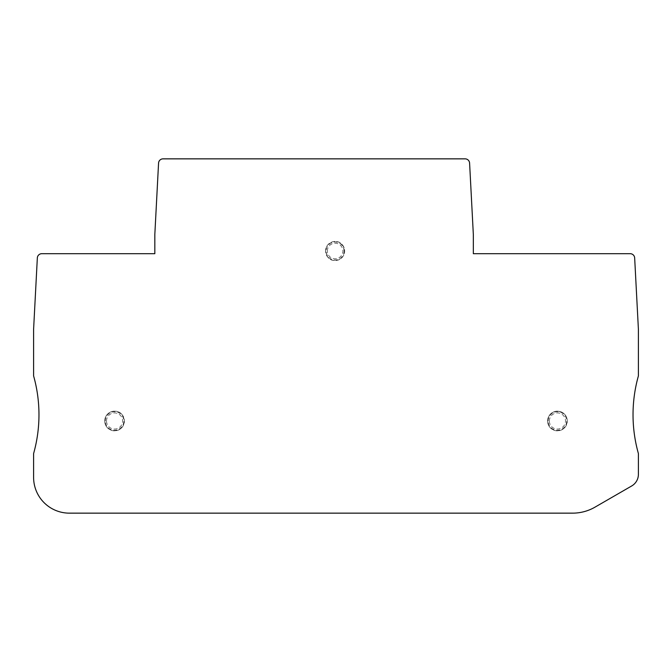 <?xml version="1.0" encoding="UTF-8"?>
<svg xmlns="http://www.w3.org/2000/svg" width="672" height="672" viewBox="0 0 672 672"><rect width="100%" height="100%" fill="white"/><g stroke="black" fill="none" stroke-linecap="round" stroke-linejoin="round"><path stroke-width="0.5" stroke-dasharray="3.36 2.52" d="M154.829 234.427L154.829 253.688L41.807 253.688A4.477 4.477 0 0 0 37.338 257.93L33.6 329.263L33.6 375.9A143.144 143.144 0 0 1 33.6 453.566L33.6 477.355A35.784 35.784 0 0 0 69.384 513.148L572.628 513.148A44.73 44.73 0 0 0 594.997 507.15L631.688 485.965A13.423 13.423 0 0 0 638.4 474.348L638.4 453.566A143.144 143.144 0 0 1 638.4 375.9L638.4 329.263L634.662 257.93A4.477 4.477 0 0 0 630.193 253.688L473.332 253.688L473.332 234.427L469.594 163.094A4.477 4.477 0 0 0 465.125 158.852L163.036 158.852A4.477 4.477 0 0 0 158.567 163.094L154.829 234.427M548.192 420.991A9.24 9.24 0 0 1 557.432 411.76A9.24 9.24 0 0 1 566.672 420.991A9.24 9.24 0 0 1 557.432 430.231A9.24 9.24 0 0 1 548.192 420.991M105.328 420.991A9.24 9.24 0 0 1 114.568 411.76A9.24 9.24 0 0 1 123.808 420.991A9.24 9.24 0 0 1 114.568 430.231A9.24 9.24 0 0 1 105.328 420.991M344.056 251.009A8.946 8.946 0 0 0 335.101 242.063A8.946 8.946 0 0 0 326.155 251.009A8.946 8.946 0 0 0 335.101 259.955A8.946 8.946 0 0 0 344.056 251.009M547.571 420.991A9.862 9.862 0 0 1 557.432 411.13A9.862 9.862 0 0 1 567.294 420.991A9.862 9.862 0 0 1 557.432 430.853A9.862 9.862 0 0 1 547.571 420.991C548.243 414.716 551.737 411.432 558.054 411.155L562.582 412.583C565.614 414.574 567.185 417.371 567.294 420.991C566.614 427.274 563.128 430.55 556.811 430.836L552.275 429.4C549.251 427.417 547.68 424.612 547.571 420.991M549.36 420.991A8.072 8.072 0 0 1 557.432 412.919A8.072 8.072 0 0 1 565.505 420.991A8.072 8.072 0 0 1 557.432 429.064A8.072 8.072 0 0 1 549.36 420.991M106.495 420.991A8.072 8.072 0 0 1 114.568 412.919A8.072 8.072 0 0 1 122.64 420.991A8.072 8.072 0 0 1 114.568 429.064A8.072 8.072 0 0 1 106.495 420.991M104.706 420.991A9.862 9.862 0 0 1 114.568 411.13A9.862 9.862 0 0 1 124.429 420.991A9.862 9.862 0 0 1 114.568 430.853A9.862 9.862 0 0 1 104.706 420.991C104.966 416.329 107.285 413.188 111.67 411.566C116.239 410.6 122.674 410.794 124.429 420.991C123.757 427.274 120.263 430.55 113.946 430.836L109.418 429.4C106.386 427.417 104.815 424.612 104.706 420.991M325.534 251.009A9.568 9.568 0 0 1 335.101 241.433A9.568 9.568 0 0 1 344.677 251.009A9.568 9.568 0 0 1 335.101 260.576A9.568 9.568 0 0 1 325.534 251.009C325.87 246.086 328.415 242.962 333.161 241.634C336.874 241.223 342.728 240.979 344.677 251.009C344.341 255.931 341.796 259.056 337.05 260.375C333.337 260.795 327.482 261.03 325.534 251.009M327.323 251.009A7.778 7.778 0 0 1 335.101 243.222A7.778 7.778 0 0 1 342.888 251.009A7.778 7.778 0 0 1 335.101 258.787A7.778 7.778 0 0 1 327.323 251.009"/><path stroke-width="1.01" d="M154.829 234.427L154.829 253.688L41.807 253.688A4.477 4.477 0 0 0 37.338 257.93L33.6 329.263L33.6 375.9A143.144 143.144 0 0 1 33.6 453.566L33.6 477.355A35.784 35.784 0 0 0 69.384 513.148L572.628 513.148A44.73 44.73 0 0 0 594.997 507.15L631.688 485.965A13.423 13.423 0 0 0 638.4 474.348L638.4 453.566A143.144 143.144 0 0 1 638.4 375.9L638.4 329.263L634.662 257.93A4.477 4.477 0 0 0 630.193 253.688L473.332 253.688L473.332 234.427L469.594 163.094A4.477 4.477 0 0 0 465.125 158.852L163.036 158.852A4.477 4.477 0 0 0 158.567 163.094L154.829 234.427"/></g></svg>
